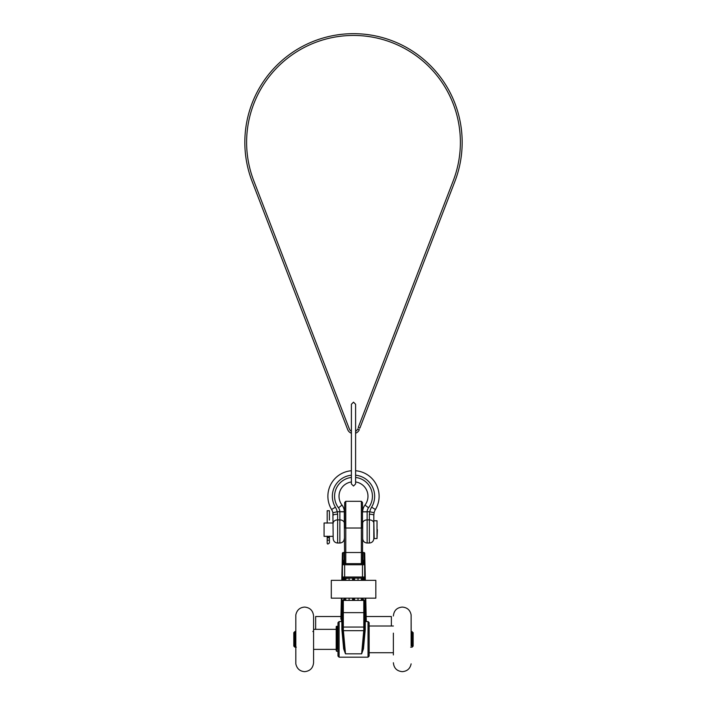 <?xml version="1.0" encoding="UTF-8"?>
<svg xmlns="http://www.w3.org/2000/svg" width="707" height="707" viewBox="0 0 707 707"><rect width="100%" height="100%" fill="white"/><g stroke="black" fill="none" stroke-linecap="round" stroke-linejoin="round"><path stroke-width="1.06" d="M341.375 598.166L340.898 619.129M342.25 560.298L341.79 580.35L342.25 560.298L342.807 560.315L342.975 552.521L342.418 553.06L342.25 560.298M364.874 560.298L364.715 553.06L364.158 552.521L364.326 560.315L364.874 560.298L365.342 580.35M366.288 621.55L365.749 598.166M344.318 522.986L344.654 563.099A0.557 0.557 0 0 1 344.106 563.656L344.106 561.429L343.549 561.429L342.294 564.062L342.144 577.548L342.427 577.009L343.549 580.35L342.762 578.75L342.374 579.006L343.549 580.35L343.549 578.123L363.584 578.123A1.114 1.114 0 0 0 364.697 577.009L364.626 563.488M344.654 560.315L344.106 560.315L344.654 563.099L345.776 563.656L345.776 501.307L361.357 501.307L361.357 563.656L362.47 563.099A0.557 0.557 0 0 0 363.027 563.656L363.027 561.429L362.47 561.429L362.47 563.099L362.682 522.986M364.768 563.355L364.105 562.472L364.697 564.769A1.114 1.114 0 0 0 363.584 563.656L343.549 563.656A1.114 1.114 0 0 0 342.427 564.769L342.427 577.539M362.47 560.315L364.326 560.315L364.37 562.259L363.027 561.429L363.027 552.521L362.47 551.964M363.584 578.123L363.584 580.35L364.75 579.006L364.361 578.75L363.584 580.35L364.697 577.539L364.697 564.769L362.47 564.769L362.47 563.656M364.785 580.35L364.989 577.548M343.549 563.656L343.549 561.429L342.294 564.062M342.144 577.548L342.347 580.35M342.427 564.053L342.427 564.769L362.47 564.769L362.47 577.009L342.427 577.009A1.114 1.114 0 0 0 343.549 578.123M364.565 600.817L363.805 599.739L364.565 600.817A0.893 0.893 0 0 0 363.805 600.393A0.893 0.893 0 0 1 364.565 600.817A0.893 0.893 0 0 0 363.805 600.393L343.319 600.393A0.893 0.893 0 0 0 342.559 600.817L343.319 599.739L341.87 601.675L341.87 629.451L343.673 648.885L345.484 653.834L343.673 648.885M361.357 598.166L361.357 600.393L362.47 599.836L362.47 598.166L362.47 599.836A0.557 0.557 0 0 0 363.027 600.393L363.027 599.739L363.805 599.739L363.796 630.061L361.639 653.834L363.451 648.885L362.903 649.132L364.697 627.056L362.903 649.132L361.639 653.834L345.484 653.834L343.337 630.061A0.893 0.601 174.8 0 1 342.453 629.539L341.896 629.893M343.337 630.061L343.319 629.663A0.893 0.521 180 0 1 342.427 629.142L341.87 629.451M363.451 648.885L365.254 629.451L365.254 601.675L364.697 601.286L364.697 627.056L343.319 627.056L343.319 612.642L364.697 612.642M363.805 629.663A0.893 0.521 0 0 0 364.697 629.142L365.254 629.451M363.796 630.061A0.893 0.601 5.2 0 0 364.679 629.539L365.236 629.893M342.453 629.539L342.497 630.034A0.893 0.725 174.8 0 0 343.381 630.671L363.752 630.671A0.893 0.725 5.2 0 0 364.635 630.034M363.805 600.393A0.893 0.893 0 0 1 364.697 601.286A0.893 0.893 0 0 0 363.805 600.393A0.893 0.893 0 0 1 364.697 601.286M342.497 630.034L344.229 649.132M342.559 600.817A0.893 0.893 0 0 1 343.319 600.393A0.893 0.893 0 0 0 342.427 601.286L342.427 629.142M363.027 578.123L361.357 578.123L362.47 578.679A0.557 0.557 0 0 1 363.027 578.123L363.027 580.35M362.47 580.35L362.47 578.679L362.47 580.35M349.108 580.35L349.108 578.123L344.654 578.679L344.654 580.35L344.654 578.679A0.557 0.557 0 0 0 344.106 578.123L344.106 580.35M345.776 580.35L345.776 578.123L344.106 578.123M344.106 598.166L344.106 600.393A0.557 0.557 0 0 0 344.654 599.836L345.776 600.393L345.776 598.166M361.357 580.35L361.357 578.123L353.562 578.123L353.562 580.35L331.3 580.35L331.3 598.166L353.562 598.166L353.562 600.393L353.562 598.166L375.832 598.166L375.832 580.35L353.562 580.35L353.562 578.123L349.108 578.123M345.767 578.123L344.654 578.123L344.654 563.656M342.427 612.642L343.319 612.642L343.319 599.739L344.654 599.35L344.654 598.166L344.654 599.836M344.654 522.986L344.654 502.421L344.654 528.023L362.47 528.023L362.47 502.421L362.47 522.986M344.654 578.679L344.654 580.35M339.095 657.174L337.981 656.061L339.095 657.174L368.038 657.174L369.151 656.061L369.151 622.664L368.038 621.55L368.038 657.174L339.095 657.174L339.095 621.55L337.981 622.664L337.981 656.061L337.981 622.664M337.442 648.664L337.866 629.884M337.981 629.345L337.981 649.38M336.196 629.212L336.196 649.38L313.572 649.38M393.375 626.004L369.151 626.004L369.151 652.72L393.375 652.72L393.375 654.947L393.375 633.136M412.084 631.554L412.084 647.17L413.153 646.101L413.153 632.624L411.191 631.554M410.661 647.17L412.084 647.17M294.863 631.554L293.803 632.624L293.803 646.101L294.863 647.17L294.863 631.554L295.756 631.554M294.863 647.17L296.295 647.17M336.196 627.551L336.196 650.599L337.442 651.28L336.55 651.28L336.55 627.772L337.442 627.772L337.442 649.265L337.442 633.737M336.196 626.809L337.442 626.296L337.442 627.772L336.55 627.772L337.442 627.418M336.196 627.728L336.55 626.482L337.442 626.482M336.196 628.797L336.196 627.957M337.442 627.957L337.442 628.797M313.572 615.983L313.572 623.777L313.572 615.983C313.007 610.609 310.037 607.64 304.664 607.074C299.865 607.419 296.922 610.017 295.826 614.869C296.922 610.017 299.865 607.419 304.664 607.074C310.037 607.64 313.007 610.609 313.572 615.983L313.572 662.742L313.572 615.983M304.664 671.65C310.037 671.084 313.007 668.115 313.572 662.742C313.007 668.115 310.037 671.084 304.664 671.65C299.865 671.305 296.922 668.707 295.826 663.855L295.826 614.869M313.572 651.607L313.572 627.118M295.826 661.628L295.826 617.096M393.375 643.511L393.375 635.213M411.12 645.889L411.12 614.869C410.131 610.053 407.179 607.463 402.283 607.074C396.874 607.605 393.905 610.574 393.375 615.983C393.905 610.574 396.874 607.605 402.283 607.074C407.179 607.463 410.131 610.053 411.12 614.869M411.12 617.096L411.191 645.297M354.534 578.123L354.534 580.35M354.534 598.166L354.534 600.393M352.599 600.393L352.599 598.166M352.599 580.35L352.599 578.123M391.369 626.004L391.369 616.522L366.173 616.522M315.658 629.345L315.658 616.522L340.951 616.522M362.682 523.145L362.682 538.566L362.682 523.145A4.454 3.261 180 0 1 367.136 519.892L367.136 511.744L362.682 511.85L367.136 511.815M355.603 481.944A14.476 14.476 0 0 1 364.989 505.072A11.135 11.135 0 0 0 362.691 511.674M344.318 521.872L344.309 511.674A11.135 11.135 0 0 0 342.011 505.072A14.476 14.476 0 0 1 351.397 481.944M351.397 477.455A18.93 18.93 0 0 0 338.485 507.785A6.681 6.681 0 0 1 339.864 511.744L344.318 511.85M351.397 470.738A25.611 25.611 0 0 0 331.574 509.5A11.135 11.135 0 0 1 332.891 512.743L333.183 515.253A4.454 0.999 0 0 1 337.637 514.254L337.239 511.744A15.589 15.589 0 0 0 335.392 507.193A21.157 21.157 0 0 1 351.397 475.21M355.603 470.738A25.611 25.611 0 0 1 375.426 509.5A11.135 11.135 0 0 0 374.109 512.743L373.817 515.253L374.109 512.743L369.761 511.744L369.363 514.254L369.363 543.02C372.068 542.764 373.552 541.279 373.817 538.566L373.817 515.253A4.454 0.999 180 0 0 369.363 514.254M333.183 521.872L333.183 523.145A4.454 3.261 0 0 1 337.637 519.892L337.637 543.02C334.932 542.764 333.448 541.279 333.183 538.566L332.891 512.743A11.135 11.135 0 0 0 331.574 509.5L335.392 507.193M332.891 512.743L337.239 511.744L344.309 511.674M333.183 538.566L333.183 537.453M333.183 522.986L324.071 522.986L324.071 536.348L333.183 536.348M324.071 522.986L324.071 536.348M373.817 521.112L374.18 538.566L373.817 521.112M374.18 520.759L377.025 520.759L377.025 538.566L377.379 529.667M329.4 540.652A1.114 0.486 180 0 0 328.287 540.166A1.114 0.486 180 0 0 327.173 540.652L327.173 542.896C327.253 544.355 327.995 544.355 329.4 542.896L329.4 536.198L329.4 537.453L327.173 537.453L327.173 536.198M329.4 520.087L329.4 510.737L327.173 510.737L327.173 523.127M327.173 540.652L327.173 537.453M351.397 433.223A6.239 6.239 0 0 1 347.685 429.6L252.09 181.381A108.666 108.666 0 0 1 353.5 33.671A108.666 108.666 0 0 1 454.91 181.381L359.881 428.133L358.219 427.496L453.24 180.745A106.881 106.881 0 0 0 353.5 35.447A106.881 106.881 0 0 0 253.76 180.745L349.346 428.955A4.454 4.454 0 0 0 351.397 431.288M355.603 431.288A4.454 4.454 0 0 0 357.654 428.955L359.315 429.6A6.239 6.239 0 0 1 355.603 433.223M343.549 561.429L342.762 562.259L342.807 560.315L344.106 560.315L344.106 552.521L344.654 551.964M365.042 600.923L365.254 601.675L365.042 600.923M342.091 600.923L341.87 601.675M341.384 621.55L341.923 598.166M365.254 621.807L364.697 621.409M343.319 629.663L343.319 627.056L342.427 627.056M362.47 599.35L363.027 599.739L363.027 598.166M363.584 561.429L363.584 563.656M344.654 552.521L362.47 552.521M365.201 598.166L365.74 621.55M362.47 578.123L362.47 577.009L364.697 577.009M337.442 626.296L336.373 626.349M362.682 538.566C362.947 541.279 364.432 542.764 367.136 543.02L367.136 519.892L369.363 519.892A4.454 3.261 180 0 1 373.817 523.145M355.603 475.21A21.157 21.157 0 0 1 371.608 507.193A15.589 15.589 0 0 0 369.761 511.744L367.136 511.744A6.681 6.681 0 0 1 368.515 507.785L364.989 505.072M338.485 507.785L342.011 505.072M368.515 507.785A18.93 18.93 0 0 0 355.603 477.455M339.864 511.815L339.864 519.892A4.454 3.261 0 0 1 344.318 523.145M337.637 514.254L337.637 519.892L339.864 519.892L339.864 543.02C342.568 542.764 344.053 541.279 344.318 538.566M375.426 509.5L371.608 507.193M329.4 538.239A1.114 0.486 180 0 0 328.287 537.753A1.114 0.486 180 0 0 327.173 538.239M339.095 621.55L341.87 621.55L342.427 620.993M368.038 621.55L365.254 621.55L364.697 620.993M344.106 552.521L342.975 552.521M364.158 552.521L363.027 552.521M345.776 501.307L344.654 502.421M361.357 501.307L362.47 502.421M368.038 657.174L369.151 656.061M312.856 631.554L313.572 630.838M313.572 629.345L336.196 629.345M402.283 671.65C396.874 671.12 393.905 668.15 393.375 662.742C393.905 668.15 396.874 671.12 402.283 671.65C407.179 671.261 410.131 668.663 411.12 663.855C410.131 668.663 407.179 671.261 402.283 671.65M358.016 600.393L358.016 598.166M358.016 580.35L358.016 578.123M349.108 600.393L349.108 598.166M367.136 543.02L369.363 543.02M337.637 543.02L339.864 543.02M374.18 538.566L377.025 538.566M351.397 444.102L351.397 483.933L353.5 486.036L355.603 483.933L355.603 404.271L353.5 402.168L351.397 404.271L351.397 444.102"/></g></svg>
